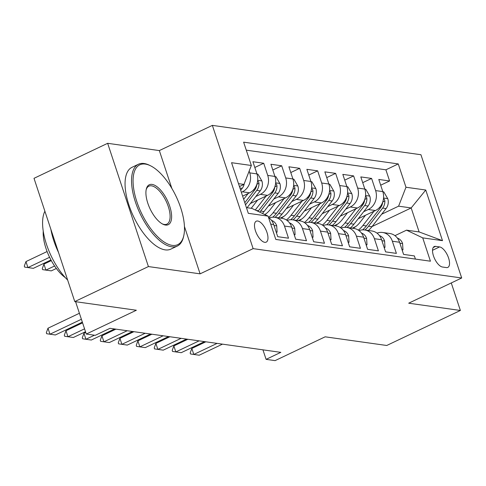 <?xml version="1.0" encoding="UTF-8"?>
<svg xmlns="http://www.w3.org/2000/svg" width="486" height="486" viewBox="0 0 486 486"><rect width="100%" height="100%" fill="white"/><g stroke="black" fill="none" stroke-linecap="round" stroke-linejoin="round"><path stroke-width="0.73" d="M264.755 242.332A11.591 5.042 64.6 0 0 266.207 242.137A11.591 5.042 64.6 0 0 266.437 230.984A11.591 5.042 64.6 0 0 257.702 221.009A11.591 5.042 64.6 0 0 256.25 221.203A11.591 5.042 64.6 0 0 256.025 232.357A11.591 5.042 64.6 0 0 264.755 242.332M107.649 143.309L34.008 178.319L74.771 301.581L148.412 266.565L200.104 273.843L253.127 248.632L212.358 125.376L159.341 150.587L107.649 143.309L148.412 266.565M253.127 248.632L461.7 277.986L420.937 154.73L212.358 125.376M461.7 277.986L408.683 303.197L460.376 310.469L451.269 282.943M460.376 310.469L386.741 345.485L325.152 336.816L275.082 360.624L266.091 359.361L280.817 352.356L110 328.317L95.274 335.322L86.283 334.052L136.359 310.244L74.771 301.581M270.732 224.113L273.697 224.532L277.719 236.688L288.508 238.207L284.486 226.051L291.679 227.059A14.489 12.539 -82 0 0 281.916 218.317L274.724 217.303A14.489 12.539 98 0 1 284.486 226.051M291.679 227.059L295.701 239.221L306.484 240.74L302.462 228.578L309.655 229.592A14.489 12.539 -82 0 0 299.892 220.844L292.7 219.83A14.489 12.539 98 0 1 302.462 228.578M309.655 229.592L313.677 241.749L324.466 243.267L320.444 231.111L327.637 232.12A14.489 12.539 -82 0 0 317.874 223.378L310.682 222.363A14.489 12.539 98 0 1 320.444 231.111M327.637 232.12L331.659 244.282L342.448 245.801L338.426 233.638L345.619 234.653A14.489 12.539 -82 0 0 335.856 225.905L328.664 224.897A14.489 12.539 98 0 1 338.426 233.638M345.619 234.653L349.641 246.809L360.43 248.328L356.408 236.172L363.601 237.18A14.489 12.539 -82 0 0 353.838 228.438L346.646 227.424A14.489 12.539 98 0 1 356.408 236.172M363.601 237.18L367.623 249.342L378.412 250.861L374.39 238.699L381.583 239.713A14.489 12.539 -82 0 0 371.82 230.965L364.628 229.957A14.489 12.539 98 0 1 374.39 238.699M381.583 239.713L385.598 251.876L396.388 253.388L392.366 241.232A14.489 12.539 -82 0 0 382.603 232.484A14.489 12.539 -82 0 0 377.008 233.152M358.2 218.73L375.441 210.535A14.489 12.539 -82 0 0 382.816 191.606L378.794 179.449L389.584 180.968L380.696 185.196M363.674 211.702L368.248 209.521A14.489 12.539 -82 0 0 375.623 190.597L371.602 178.435L362.714 182.663M371.602 178.435L360.812 176.916L364.834 189.078A14.489 12.539 -82 0 1 357.459 208.008L340.218 216.203M322.242 213.67L339.477 205.475A14.489 12.539 -82 0 0 346.852 186.545L342.83 174.389L353.62 175.908L344.732 180.13M304.26 211.143L321.495 202.941A14.489 12.539 -82 0 0 328.87 184.018L324.848 171.856L335.638 173.374L326.75 177.603M286.278 208.609L303.519 200.414A14.489 12.539 -82 0 0 310.894 181.485L306.873 169.328L317.662 170.847L308.768 175.069M268.296 206.076L285.537 197.881A14.489 12.539 -82 0 0 292.912 178.957L288.891 166.795L299.68 168.314L290.792 172.542M250.32 203.549L267.555 195.354A14.489 12.539 -82 0 0 274.93 176.424L270.909 164.268L281.698 165.787L272.81 170.009M242.617 196.131L249.573 192.821A14.489 12.539 -82 0 0 256.948 173.897L252.927 161.735L263.716 163.253L254.828 167.482M439.599 246.924L435.644 246.372A11.233 4.884 64.6 0 0 434.235 246.554A11.233 4.884 64.6 0 0 434.016 257.361A11.233 4.884 64.6 0 0 442.473 267.021L446.427 267.579A11.233 4.884 64.6 0 0 447.837 267.397A11.233 4.884 64.6 0 0 448.056 256.59A11.233 4.884 64.6 0 0 439.599 246.924L432.528 250.29M246.42 207.625L251.9 208.397L268.084 216.118L275.799 239.44L430.432 261.201L422.723 237.879L406.533 230.157L394.96 235.655M268.084 216.118L248.31 213.336L231.561 162.701L251.341 165.483L243.626 142.161L398.265 163.928L405.974 187.244L425.754 190.026L442.497 240.661L422.723 237.879M241.354 192.298L242.38 191.812L249.573 192.821M255.788 196.514L260.362 194.339L267.555 195.354M273.77 199.047L278.344 196.873L285.537 197.881M264.633 214.472L265.866 213.883M291.746 201.575L296.326 199.4L303.519 200.414M280.319 218.093L283.848 216.41M309.728 204.108L314.302 201.933L321.495 202.941M298.301 220.62L301.83 218.943M327.71 206.635L332.284 204.46L339.477 205.475M316.283 223.153L319.812 221.476M345.692 209.168L350.266 206.993L357.459 208.008M334.265 225.68L337.788 224.003M389.584 180.968L385.89 169.808L246.274 150.162M249.16 171.078L249.755 172.882A14.489 12.539 98 0 1 242.38 191.812M263.716 163.253L267.737 175.416A14.489 12.539 98 0 1 260.362 194.339M281.698 165.787L285.719 177.943A14.489 12.539 98 0 1 278.344 196.873M299.68 168.314L303.701 180.476A14.489 12.539 98 0 1 296.326 199.4M317.662 170.847L321.677 183.003A14.489 12.539 98 0 1 314.302 201.933M335.638 173.374L339.659 185.537A14.489 12.539 98 0 1 332.284 204.46M353.62 175.908L357.641 188.064A14.489 12.539 98 0 1 350.266 206.993M415.415 259.087L414.37 255.922L403.58 254.403L399.559 242.247A14.489 12.539 -82 0 0 389.796 233.499L382.603 232.484M406.533 230.157L419.12 231.931L411.186 207.941L398.599 206.173L405.974 187.244M372.082 226.537L411.186 207.941L425.754 190.026M352.247 228.213L355.77 226.537M381.65 214.229L398.599 206.173M75.579 301.691L86.283 334.052M262.944 349.841L266.091 359.361M239.452 186.557L243.966 184.413L238.486 183.641M385.89 169.808L398.265 163.928M359.033 230.619A14.489 12.539 98 0 1 364.628 229.957M341.05 228.092A14.489 12.539 98 0 1 346.646 227.424M323.068 225.559A14.489 12.539 98 0 1 328.664 224.897M305.087 223.031A14.489 12.539 98 0 1 310.682 222.363M287.111 220.498A14.489 12.539 98 0 1 292.7 219.83M269.129 217.965A14.489 12.539 98 0 1 274.724 217.303M273.697 224.532A14.489 12.539 -82 0 0 268.564 217.57M251.341 165.483L243.966 184.413M419.12 231.931L442.497 240.661M200.104 273.843L184.443 226.488M171.856 188.422L159.341 150.587M402.031 249.713L402.973 249.847L402.566 243.437A9.599 8.305 -82 0 0 397.402 238.097M191.836 348.456L190.178 352.964L190.512 353.966L193.817 354.452L191.836 348.456L205.827 341.804M222.479 344.149L199.211 355.211L193.817 354.452L217.09 343.389M402.195 250.217L402.973 249.847M365.502 215.262L359.95 222.4A23.006 19.902 98 0 1 352.964 228.311M374.032 211.203L362.951 225.449A27.714 23.978 98 0 1 358.322 230.121M382.859 191.751L383.8 191.885L387.804 198.798A9.599 8.305 98 0 1 386.06 208.567L371.942 226.719A27.714 23.978 98 0 1 368.394 230.486M382.658 202.2A9.599 8.305 98 0 1 380.483 207.783L366.365 225.935A27.714 23.978 98 0 1 362.641 229.86M364.98 230.006A27.714 23.978 -82 0 0 368.522 226.233L382.64 208.081A9.599 8.305 -82 0 0 384.851 200.991L384.462 199.588L383.484 198.683M172.208 245.369A44.196 19.233 64.6 0 0 183.775 235.674A44.196 19.233 64.6 0 0 176.139 196.465A44.196 19.233 64.6 0 0 150.551 165.793A44.196 19.233 64.6 0 0 145.326 164.086A44.196 19.233 64.6 0 0 136.833 201.641A44.196 19.233 64.6 0 0 172.208 245.369M183.775 235.674L183.508 236.858A45.283 19.707 -115.4 0 1 177.329 246.044A45.283 19.707 -115.4 0 1 171.655 246.791A45.283 19.707 -115.4 0 1 137.55 207.82A45.283 19.707 -115.4 0 1 138.437 164.25A45.283 19.707 -115.4 0 1 144.111 163.509A45.283 19.707 -115.4 0 1 149.463 165.258L150.551 165.793M165.489 225.048A22.095 9.617 -115.4 0 1 162.877 224.192A22.095 9.617 -115.4 0 1 150.083 208.859A22.095 9.617 -115.4 0 1 146.262 189.254A22.095 9.617 -115.4 0 1 152.045 184.407A22.095 9.617 -115.4 0 1 169.736 206.271A22.095 9.617 -115.4 0 1 165.489 225.048M162.324 223.9A21.013 9.143 64.6 0 0 164.274 224.471A21.013 9.143 64.6 0 0 166.905 224.125A21.013 9.143 64.6 0 0 167.318 203.907A21.013 9.143 64.6 0 0 151.492 185.828A21.013 9.143 64.6 0 0 148.862 186.174A21.013 9.143 64.6 0 0 146.14 189.868M177.329 246.044L170.847 249.124A45.283 19.707 -115.4 0 1 165.173 249.871A45.283 19.707 -115.4 0 1 131.068 210.906A45.283 19.707 -115.4 0 1 131.961 167.336L138.437 164.25M65.331 277.64A32.605 14.191 -115.4 0 1 43.236 231.172M58.539 252.495A45.283 19.707 -115.4 0 1 50.872 229.307M67.663 280.082A45.283 19.707 -115.4 0 1 44.894 211.24M384.049 247.186L384.991 247.319L384.584 240.91A9.599 8.305 -82 0 0 379.42 235.57M173.854 345.923L172.202 350.436L172.53 351.433L175.835 351.919L173.854 345.923L187.845 339.271M204.503 341.615L181.229 352.678L175.835 351.919L199.108 340.856M384.219 247.684L384.991 247.319M366.067 244.652L367.009 244.786L366.602 238.377A9.599 8.305 -82 0 0 361.438 233.037M155.872 343.395L154.22 347.903L154.548 348.899L157.859 349.391L155.872 343.395L169.863 336.743M186.521 339.088L163.247 350.151L157.859 349.391L181.126 338.329M366.237 245.157L367.009 244.786M348.091 242.125L349.033 242.259L348.626 235.85A9.599 8.305 -82 0 0 343.456 230.51M137.89 340.862L136.238 345.37L136.566 346.372L139.877 346.858L137.89 340.862L151.881 334.21M168.539 336.555L145.271 347.618L139.877 346.858L163.144 335.796M348.255 242.623L349.033 242.259M330.109 239.592L331.051 239.726L330.644 233.316A9.599 8.305 -82 0 0 325.48 227.977M119.914 338.335L118.256 342.843L118.59 343.839L121.895 344.331L119.914 338.335L133.905 331.683M150.557 334.022L127.289 345.09L121.895 344.331L145.162 333.268M330.273 240.096L331.051 239.726M347.52 212.728L341.968 219.872A23.006 19.902 98 0 1 334.982 225.783M356.05 208.676L344.969 222.922A27.714 23.978 98 0 1 340.34 227.594M364.883 189.218L365.824 189.352L369.822 196.271A9.599 8.305 98 0 1 368.078 206.034L353.96 224.186A27.714 23.978 98 0 1 350.418 227.952M364.676 199.667A9.599 8.305 98 0 1 362.501 205.25L348.383 223.402A27.714 23.978 98 0 1 344.659 227.327M346.998 227.472A27.714 23.978 -82 0 0 350.546 223.706L364.664 205.554A9.599 8.305 -82 0 0 366.869 198.458L366.487 197.055L365.502 196.15M329.544 210.201L323.986 217.339A23.006 19.902 98 0 1 317.006 223.25M338.068 206.143L326.987 220.389A27.714 23.978 98 0 1 322.358 225.061M346.901 186.691L347.842 186.824L351.84 193.738A9.599 8.305 98 0 1 350.096 203.506L335.978 221.659A27.714 23.978 98 0 1 332.436 225.425M346.694 197.134A9.599 8.305 98 0 1 344.525 202.717L330.407 220.869A27.714 23.978 98 0 1 326.677 224.799M329.016 224.945A27.714 23.978 -82 0 0 332.564 221.173L346.682 203.02A9.599 8.305 -82 0 0 348.887 195.931L348.505 194.522L347.526 193.622M311.562 207.668L306.01 214.806A23.006 19.902 98 0 1 299.024 220.723M320.086 203.616L309.005 217.862A27.714 23.978 98 0 1 304.376 222.533M328.919 184.158L329.86 184.291L333.864 191.211A9.599 8.305 98 0 1 332.114 200.973L317.996 219.125A27.714 23.978 98 0 1 314.454 222.892M328.712 194.607A9.599 8.305 98 0 1 326.543 200.189L312.425 218.342A27.714 23.978 98 0 1 308.701 222.266M311.04 222.412A27.714 23.978 -82 0 0 314.582 218.645L328.7 200.493A9.599 8.305 -82 0 0 330.905 193.398L330.523 191.994L329.544 191.089M293.58 205.141L288.028 212.279A23.006 19.902 98 0 1 281.042 218.19M302.104 201.083L291.029 215.328A27.714 23.978 98 0 1 286.4 220M310.937 181.63L311.878 181.764L315.882 188.677A9.599 8.305 98 0 1 314.138 198.44L300.02 216.592A27.714 23.978 98 0 1 296.472 220.365M310.736 192.073A9.599 8.305 98 0 1 308.561 197.656L294.443 215.808A27.714 23.978 98 0 1 290.719 219.739M293.058 219.885A27.714 23.978 -82 0 0 296.6 216.112L310.718 197.96A9.599 8.305 -82 0 0 312.929 190.87L312.541 189.461L311.562 188.562M312.127 237.065L313.069 237.198L312.662 230.789A9.599 8.305 -82 0 0 307.498 225.449M101.932 335.802L100.274 340.309L100.608 341.312L103.913 341.798L101.932 335.802L115.923 329.15M132.581 331.495L109.307 342.557L103.913 341.798L127.186 330.735M312.291 237.563L313.069 237.198M275.598 202.607L270.046 209.745A23.006 19.902 98 0 1 264.876 214.587M284.128 198.555L273.047 212.801A27.714 23.978 98 0 1 268.509 217.394M292.955 179.097L293.902 179.231L297.9 186.15A9.599 8.305 98 0 1 296.156 195.913L282.038 214.065A27.714 23.978 98 0 1 278.49 217.831M292.754 189.546A9.599 8.305 98 0 1 290.579 195.129L276.461 213.281A27.714 23.978 98 0 1 272.737 217.206M275.076 217.351A27.714 23.978 -82 0 0 278.618 213.585L292.736 195.433A9.599 8.305 -82 0 0 294.947 188.337L294.565 186.934L293.58 186.029M294.145 234.531L295.087 234.665L294.68 228.256A9.599 8.305 -82 0 0 289.516 222.916M83.95 333.275L82.298 337.782L82.626 338.778L85.931 339.271L83.95 333.275L85.743 332.418M114.599 328.961L91.325 340.03L85.931 339.271L94.478 335.206M294.316 235.036L295.087 234.665M257.616 200.074L252.064 207.218A23.006 19.902 98 0 1 251.177 208.294M266.146 196.022L255.272 210.007M274.979 176.57L275.92 176.704L279.918 183.617A9.599 8.305 98 0 1 278.174 193.379L264.056 211.531A27.714 23.978 98 0 1 262.446 213.427M274.772 187.013A9.599 8.305 98 0 1 272.597 192.596L258.479 210.748A27.714 23.978 98 0 1 258.03 211.319M259.749 212.139A27.714 23.978 -82 0 0 260.642 211.052L274.76 192.899A9.599 8.305 -82 0 0 276.965 185.81L276.583 184.401L275.598 183.501M276.17 232.004L277.111 232.132L276.704 225.729A9.599 8.305 -82 0 0 271.534 220.389M65.968 330.741L64.316 335.249L64.644 336.251L67.955 336.737L65.968 330.741L82.577 322.844M85.512 331.713L73.35 337.497L67.955 336.737L84.558 328.84M276.334 232.502L277.111 232.132M248.164 193.495L243.662 199.284M256.997 174.037L257.938 174.17L261.936 181.09A9.599 8.305 98 0 1 260.192 190.852L247.076 207.716M256.79 184.486A9.599 8.305 98 0 1 254.621 190.069L244.792 202.705M245.503 204.861L256.778 190.372A9.599 8.305 -82 0 0 258.983 183.277L258.601 181.873L257.623 180.968M51.309 260.611L43.934 264.117L45.921 270.113L51.309 270.872L56.346 268.479M54.584 265.994L45.921 270.113L42.61 269.627L42.282 268.624L43.934 264.117M47.986 328.214L46.334 332.722L46.662 333.718L49.973 334.21L47.986 328.214L79.412 313.27M82.341 322.139L55.368 334.969L49.973 334.21L81.393 319.266M244.264 183.647A9.599 8.305 98 0 1 242.21 188.319L240.685 190.287M239.525 186.77A9.599 8.305 -82 0 0 239.713 186.43M47.099 251.535L25.952 261.583L27.939 267.579L33.334 268.339L50.957 259.961M49.596 257.282L27.939 267.579L24.628 267.093L24.3 266.097L25.952 261.583M368.248 209.521L375.441 210.535M375.623 190.597L382.816 191.606M249.755 172.882L256.948 173.897M267.737 175.416L274.93 176.424M285.719 177.943L292.912 178.957M303.701 180.476L310.894 181.485M321.677 183.003L328.87 184.018M339.659 185.537L346.852 186.545M357.641 188.064L364.834 189.078M392.366 241.232L399.559 242.247M433.202 247.526L435.644 246.372M399.881 243.219L402.578 243.601M387.707 198.628L383.551 198.045M366.365 225.935L362.951 225.449M371.942 226.719L368.522 226.233M380.483 207.783L379.384 207.625M386.06 208.567L382.64 208.081M382.725 202L384.851 200.991M381.905 240.692L384.596 241.068M363.923 238.158L366.614 238.535M345.941 235.631L348.638 236.008M327.959 233.098L330.656 233.474M369.725 196.095L365.569 195.512M348.383 223.402L344.969 222.922M353.96 224.186L350.546 223.706M362.501 205.25L361.402 205.098M368.078 206.034L364.664 205.554M364.743 199.473L366.869 198.458M351.743 193.568L347.593 192.978M330.407 220.869L326.987 220.389M335.978 221.659L332.564 221.173M344.525 202.717L343.426 202.565M350.096 203.506L346.682 203.02M346.761 196.939L348.887 195.931M333.761 191.034L329.611 190.451M312.425 218.342L309.005 217.862M317.996 219.125L314.582 218.645M326.543 200.189L325.444 200.032M332.114 200.973L328.7 200.493M328.785 194.412L330.905 193.398M315.785 188.507L311.629 187.918M294.443 215.808L291.029 215.328M300.02 216.592L296.6 216.112M308.561 197.656L307.462 197.504M314.138 198.44L310.718 197.96M310.803 191.879L312.929 190.87M309.983 230.564L312.674 230.947M297.803 185.974L293.647 185.391M276.461 213.281L273.047 212.801M282.038 214.065L278.618 213.585M290.579 195.129L289.48 194.971M296.156 195.913L292.736 195.433M292.821 189.346L294.947 188.337M292.001 228.037L294.692 228.414M279.821 183.441L275.665 182.858M258.479 210.748L256.14 210.42M264.056 211.531L260.642 211.052M272.597 192.596L271.504 192.444M278.174 193.379L274.76 192.899M274.839 186.818L276.965 185.81M274.019 225.504L276.71 225.887M261.839 180.914L257.689 180.33M254.621 190.069L253.522 189.911M260.192 190.852L256.778 190.372M256.857 184.285L258.983 183.277M242.21 188.319L239.926 187.997"/></g></svg>
